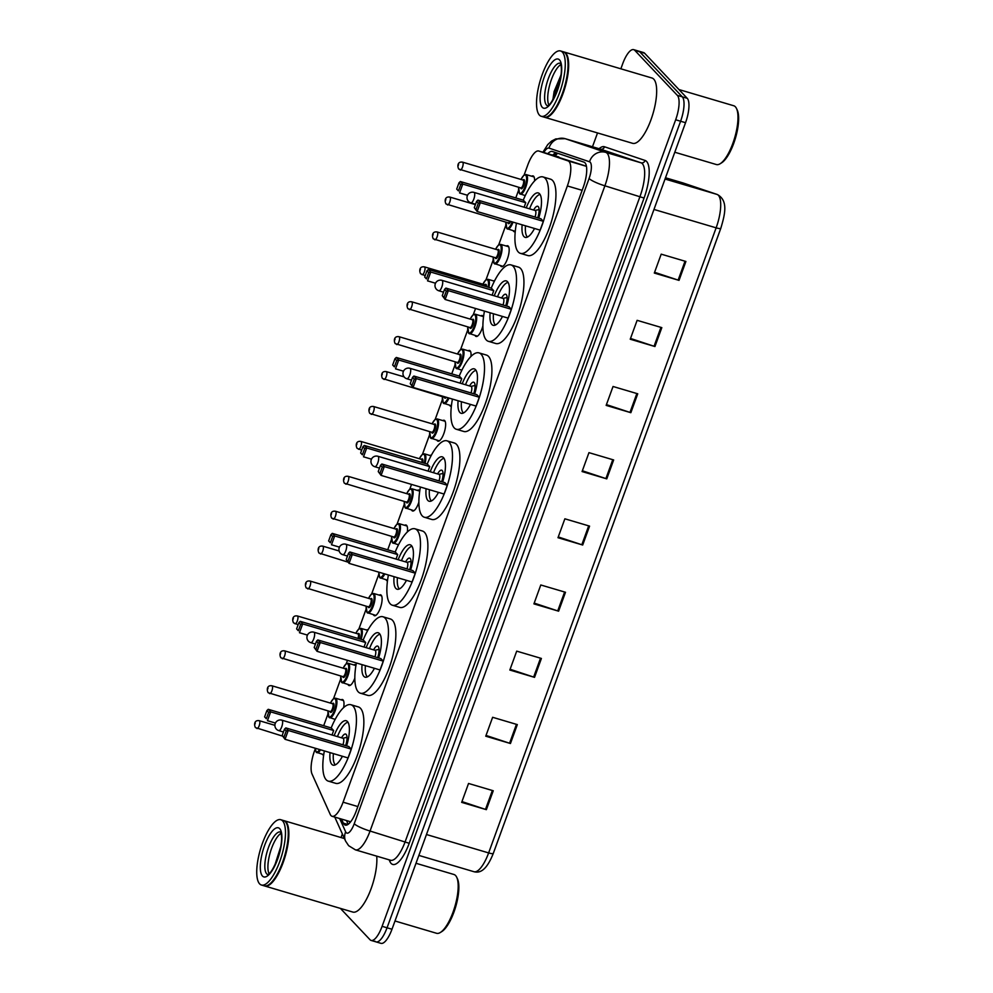 <?xml version="1.0" encoding="UTF-8"?>
<svg xmlns="http://www.w3.org/2000/svg" width="993" height="993" viewBox="0 0 993 993"><rect width="100%" height="100%" fill="white"/><g stroke="black" fill="none" stroke-linecap="round" stroke-linejoin="round"><path stroke-width="1.49" d="M341.12 699.854A10.898 3.55 106.5 0 1 342.498 699.544A10.898 3.55 106.5 0 1 343.069 699.916A10.898 3.55 106.5 0 1 343.615 707.612M354.836 678.132A10.898 3.55 106.5 0 1 349.015 685.542A10.898 3.55 106.5 0 1 348.444 685.17A10.898 3.55 106.5 0 1 348.022 684.537M353.818 664.938A10.898 3.55 106.5 0 1 355.196 664.64A10.898 3.55 106.5 0 1 355.779 665.012A10.898 3.55 106.5 0 1 355.978 665.26M366.529 630.034A10.898 3.55 106.5 0 1 367.906 629.736A10.898 3.55 106.5 0 1 368.08 629.798M379.239 595.13A10.898 3.55 106.5 0 1 380.617 594.819A10.898 3.55 106.5 0 1 381.188 595.192A10.898 3.55 106.5 0 1 380.617 607.244A10.898 3.55 106.5 0 1 374.423 615.722A10.898 3.55 106.5 0 1 373.852 615.35A10.898 3.55 106.5 0 1 373.442 614.717M387.469 580.868A10.898 3.55 106.5 0 1 387.133 580.818A10.898 3.55 106.5 0 1 386.562 580.446A10.898 3.55 106.5 0 1 386.14 579.813M404.647 525.309A10.898 3.55 106.5 0 1 406.025 525.012A10.898 3.55 106.5 0 1 406.596 525.371A10.898 3.55 106.5 0 1 407.316 532M418.872 502.11A10.898 3.55 106.5 0 1 412.542 510.998A10.898 3.55 106.5 0 1 411.971 510.625A10.898 3.55 106.5 0 1 411.561 509.992M417.358 490.405A10.898 3.55 106.5 0 1 418.723 490.095A10.898 3.55 106.5 0 1 419.307 490.468A10.898 3.55 106.5 0 1 419.729 491.125L411.747 488.742A10.215 3.327 106.5 0 1 412.281 489.09A10.215 3.327 106.5 0 1 411.747 500.385A10.215 3.327 106.5 0 1 405.951 508.329A10.215 3.327 106.5 0 1 405.405 507.994M430.056 455.489A10.898 3.55 106.5 0 1 431.384 455.179M442.766 420.585A10.898 3.55 106.5 0 1 444.144 420.275A10.898 3.55 106.5 0 1 444.715 420.647A10.898 3.55 106.5 0 1 444.144 432.712A10.898 3.55 106.5 0 1 437.963 441.177A10.898 3.55 106.5 0 1 437.379 440.818A10.898 3.55 106.5 0 1 436.97 440.172M451.343 406.274A10.898 3.55 106.5 0 1 450.661 406.274A10.898 3.55 106.5 0 1 450.09 405.901A10.898 3.55 106.5 0 1 449.668 405.268M468.175 350.765A10.898 3.55 106.5 0 1 469.552 350.467A10.898 3.55 106.5 0 1 470.136 350.827A10.898 3.55 106.5 0 1 470.967 356.45M482.908 325.791A10.898 3.55 106.5 0 1 476.069 336.453A10.898 3.55 106.5 0 1 475.498 336.093A10.898 3.55 106.5 0 1 475.088 335.448M480.885 315.861A10.898 3.55 106.5 0 1 482.263 315.551A10.898 3.55 106.5 0 1 482.834 315.923A10.898 3.55 106.5 0 1 483.492 317.239M493.583 280.945A10.898 3.55 106.5 0 1 494.7 280.597M506.293 246.041A10.898 3.55 106.5 0 1 507.671 245.743A10.898 3.55 106.5 0 1 508.242 246.103A10.898 3.55 106.5 0 1 507.671 258.168A10.898 3.55 106.5 0 1 501.49 266.633A10.898 3.55 106.5 0 1 500.906 266.273A10.898 3.55 106.5 0 1 500.497 265.64M515.255 231.605A10.898 3.55 106.5 0 1 514.188 231.729A10.898 3.55 106.5 0 1 513.617 231.357A10.898 3.55 106.5 0 1 513.195 230.724M531.702 176.22A10.898 3.55 106.5 0 1 533.08 175.922A10.898 3.55 106.5 0 1 533.663 176.295A10.898 3.55 106.5 0 1 534.557 180.962M323.631 755.363A10.898 3.55 106.5 0 1 323.606 755.363A10.898 3.55 106.5 0 1 323.023 754.99A10.898 3.55 106.5 0 1 322.613 754.357M315.215 748.995L314.52 750.894A20.431 6.653 -73.5 0 0 312.038 774.056L330.21 814.359A20.431 6.653 -73.5 0 0 331.004 815.601A20.431 6.653 -73.5 0 0 332.084 816.296A20.431 6.653 -73.5 0 0 343.081 802.183L567.363 185.952A20.431 6.653 -73.5 0 0 568.046 160.891L538.802 151.035A20.431 6.653 -73.5 0 0 538.715 151.01A20.431 6.653 -73.5 0 0 527.73 165.111L524.105 175.053M586.416 166.253L538.715 151.01M518.507 190.457L515.789 197.93M505.797 225.361L498.697 244.874M493.099 260.278L485.999 279.778M475.548 308.475L473.289 314.694M467.678 330.098L460.578 349.598M454.98 365.002L451.753 373.852M442.27 399.906L435.17 419.418M429.572 434.822L422.459 454.322M411.512 484.41L409.761 489.239M404.151 504.63L397.051 524.143M391.453 539.547L387.717 549.787M378.743 574.451L371.643 593.963M366.032 609.354L358.932 628.867M347.488 660.333L346.234 663.771M340.624 679.175L333.524 698.687M327.926 714.091L323.693 725.709M341.518 819.076L343.367 823.172A20.431 6.653 -73.5 0 0 344.161 824.413A20.431 6.653 -73.5 0 0 345.241 825.109A20.431 6.653 -73.5 0 0 356.239 811.008L583.288 187.193A20.431 6.653 -73.5 0 0 583.971 162.132L552.369 151.482A20.431 6.653 -73.5 0 0 552.294 151.457A20.431 6.653 -73.5 0 0 547.788 153.692M620.861 68.815L622.698 63.751A20.431 6.653 106.5 0 1 633.695 49.65A20.431 6.653 106.5 0 1 634.775 50.345L677.35 95.378A20.431 6.653 106.5 0 1 675.662 119.781L382.106 926.32A20.431 6.653 106.5 0 1 371.109 940.433A20.431 6.653 106.5 0 1 370.029 939.738L340.388 908.384M341.058 837.546L342.374 833.946M592.486 146.778L597.525 132.938M633.695 49.65L638.636 51.115A20.431 6.653 106.5 0 1 639.715 51.797L682.29 96.842A20.431 6.653 106.5 0 1 680.602 121.233L387.047 927.785A20.431 6.653 106.5 0 1 376.049 941.885A20.431 6.653 106.5 0 1 374.969 941.203M552.729 155.156A20.431 6.653 106.5 0 1 556.39 152.835M348.158 824.314L346.458 820.541M376.049 941.885L380.989 943.35A20.431 6.653 106.5 0 0 391.987 929.249L685.542 122.698A20.431 6.653 106.5 0 0 687.23 98.307L644.656 53.262A20.431 6.653 106.5 0 0 643.576 52.567L638.636 51.115A20.431 6.653 106.5 0 1 639.715 51.797L682.29 96.842A20.431 6.653 106.5 0 1 680.602 121.233L387.047 927.785A20.431 6.653 106.5 0 1 376.049 941.885L371.109 940.433M685.902 261.469L661.201 254.158L654.313 273.063L679.026 280.374L685.902 261.469M654.598 272.293L678.145 280.1A5.449 0.956 20 0 0 679.026 280.374M661.822 327.628L637.121 320.329L630.232 339.221L654.946 346.532L661.822 327.628M630.518 338.452L654.064 346.259A5.449 0.956 20 0 0 654.946 346.532M637.742 393.799L613.041 386.488L606.152 405.392L630.853 412.691L637.742 393.799M606.438 404.61L629.984 412.418A5.449 0.956 20 0 0 630.853 412.691M613.662 459.958L588.961 452.647L582.072 471.551L606.773 478.862L613.662 459.958M582.357 470.769L605.904 478.589A5.449 0.956 20 0 0 606.773 478.862M493.248 790.763L468.547 783.465L461.671 802.369L486.371 809.667L493.248 790.763M461.956 801.587L485.49 809.394A5.449 0.956 20 0 0 486.371 809.667M517.328 724.605L492.627 717.294L485.751 736.198L510.452 743.509L517.328 724.605M486.036 735.428L509.57 743.236A5.449 0.956 20 0 0 510.452 743.509M541.408 658.446L516.708 651.135L509.831 670.039L534.532 677.35L541.408 658.446M510.117 669.257L533.651 677.065A5.449 0.956 20 0 0 534.532 677.35M565.501 592.275L540.788 584.976L533.911 603.881L558.612 611.179L565.501 592.275M534.197 603.099L557.731 610.906A5.449 0.956 20 0 0 558.612 611.179M589.581 526.116L564.868 518.805L557.992 537.709L582.692 545.02L589.581 526.116M558.277 536.94L581.824 544.747A5.449 0.956 20 0 0 582.692 545.02M720.769 228.39L493.31 853.347A6.814 1.192 20 0 1 493.298 853.409C486.049 871.643 479.209 873.095 473.971 871.717A27.245 8.875 -73.5 0 0 488.63 852.913A6.814 1.192 20 0 0 493.298 853.409L720.806 228.34A6.814 1.192 -160 0 1 716.139 227.831A27.245 8.875 -73.5 0 0 717.045 194.417L683.097 182.973A27.245 8.875 -73.5 0 0 682.985 182.948A27.245 8.875 -73.5 0 0 682.886 182.911M415.993 863.277L453.95 874.498A30.646 9.98 106.5 0 1 455.576 875.541A30.646 9.98 106.5 0 1 456.718 877.266L457.438 878.817A29.294 9.533 106.5 0 1 455.638 906.957A29.294 9.533 106.5 0 1 441.835 931.558L440.383 932.464A30.646 9.98 106.5 0 1 436.56 933.283L394.991 920.983M456.718 877.266A30.646 9.98 106.5 0 1 454.819 906.721A30.646 9.98 106.5 0 1 440.383 932.464M283.849 820.64A34.06 11.084 106.5 0 1 284.159 820.715A34.06 11.084 106.5 0 1 285.959 821.869A34.06 11.084 106.5 0 1 284.184 859.553A34.06 11.084 106.5 0 1 264.833 886.029A34.06 11.084 106.5 0 1 264.535 885.93M376.719 856.152A34.06 11.084 106.5 0 1 369.259 893.365A34.06 11.084 106.5 0 1 352.838 912.07L264.833 886.029M286.704 823.818A33.712 10.973 106.5 0 1 286.791 824.004A33.712 10.973 106.5 0 1 284.718 856.4A33.712 10.973 106.5 0 1 268.83 884.713A33.712 10.973 106.5 0 1 268.656 884.825M280.758 819.709L283.539 820.541A34.06 11.084 106.5 0 1 285.351 821.683A34.06 11.084 106.5 0 1 286.617 823.619A34.06 11.084 106.5 0 1 284.507 856.338A34.06 11.084 106.5 0 1 268.47 884.937A34.06 11.084 106.5 0 1 264.225 885.855L261.444 885.024A34.06 11.084 106.5 0 1 259.632 883.882A34.06 11.084 106.5 0 1 261.42 846.197A34.06 11.084 106.5 0 1 280.758 819.709A34.06 11.084 106.5 0 1 282.571 820.863A34.06 11.084 106.5 0 1 280.783 858.548A34.06 11.084 106.5 0 1 261.444 885.024M269.078 873.703A22.206 7.236 106.5 0 1 270.344 852.143A22.206 7.236 106.5 0 1 281.007 833.375M280.882 846.259L274.676 865.623M276.439 861.75L279.964 850.778M275.111 864.729L280.659 847.488M331.166 727.931A39.844 12.971 106.5 0 1 350.939 704.732A39.844 12.971 106.5 0 1 353.049 706.073A39.844 12.971 106.5 0 1 350.963 750.162A39.844 12.971 106.5 0 1 328.323 781.143A39.844 12.971 106.5 0 1 326.213 779.803A39.844 12.971 106.5 0 1 324.363 750.931M350.939 704.732L358.349 706.917A39.844 12.971 106.5 0 1 360.459 708.27A39.844 12.971 106.5 0 1 358.374 752.359A39.844 12.971 106.5 0 1 335.733 783.34L328.323 781.143M342.411 756.269A23.162 7.534 106.5 0 1 333.065 765.144A23.162 7.534 106.5 0 1 331.836 764.362A23.162 7.534 106.5 0 1 330.036 752.607M334.144 735.639A23.162 7.534 106.5 0 1 346.197 720.732A23.162 7.534 106.5 0 1 347.426 721.514A23.162 7.534 106.5 0 1 346.607 745.892M351.237 749.107L348.816 746.55L285.823 727.906L288.243 730.476L351.237 749.107L348.022 757.932L285.041 739.301L282.186 735.478L283.911 737.303L286.207 731.009L284.47 729.172L282.186 735.478M333.648 730.513L331.228 727.943L268.234 709.312L270.667 711.869L333.648 730.513L332.022 735.006M286.207 731.009L288.243 730.476L285.041 739.301L283.911 737.303M268.619 712.403L266.894 710.566L264.597 716.872L266.323 718.709L268.619 712.403L270.667 711.869L267.452 720.695L275.421 723.053M266.323 718.709L264.597 716.872M266.894 710.566L268.234 709.312M284.47 729.172L285.823 727.906M335.361 764.846A22.479 7.323 106.5 0 1 335.15 764.647A22.479 7.323 106.5 0 1 333.375 753.6M345.651 745.606A10.215 3.327 -73.5 0 0 346.16 734.398A10.215 3.327 -73.5 0 0 345.614 734.05A10.215 3.327 -73.5 0 0 341.567 737.824M337.459 736.607A22.479 7.323 106.5 0 1 347.972 722.234M342.92 744.8A5.449 1.775 -73.5 0 0 343.317 738.444A5.449 1.775 -73.5 0 0 343.032 738.258L281.888 720.173A5.449 5.449 0 0 0 275.222 723.537A5.449 5.449 0 0 0 278.797 730.625A5.449 1.775 -73.5 0 0 281.727 726.864A5.449 1.775 -73.5 0 0 282.173 720.359A5.449 1.775 -73.5 0 0 281.888 720.173M363.19 639.964A39.844 12.971 106.5 0 1 382.95 616.765A39.844 12.971 106.5 0 1 385.061 618.118A39.844 12.971 106.5 0 1 382.975 662.194A39.844 12.971 106.5 0 1 360.347 693.188A39.844 12.971 106.5 0 1 358.225 691.836A39.844 12.971 106.5 0 1 356.375 662.964M382.95 616.765L390.361 618.962A39.844 12.971 106.5 0 1 392.471 620.302A39.844 12.971 106.5 0 1 390.386 664.391A39.844 12.971 106.5 0 1 367.758 695.373L360.347 693.188M374.423 668.301A23.162 7.534 106.5 0 1 365.076 677.176A23.162 7.534 106.5 0 1 363.848 676.394A23.162 7.534 106.5 0 1 362.06 664.652M366.169 647.672A23.162 7.534 106.5 0 1 378.221 632.764A23.162 7.534 106.5 0 1 379.438 633.546A23.162 7.534 106.5 0 1 378.631 657.925M383.261 661.139L380.828 658.582L317.834 639.951L320.267 642.508L383.261 661.139L380.046 669.965L317.052 651.334L314.198 647.51L315.935 649.335L318.219 643.042L316.494 641.205L314.198 647.51M365.672 642.545L363.252 639.976L300.258 621.345L302.679 623.914L365.672 642.545L364.034 647.039M318.219 643.042L320.267 642.508L317.052 651.334L315.935 649.335M300.643 624.436L298.905 622.611L296.609 628.904L298.347 630.741L300.643 624.436L302.679 623.914L299.464 632.727L307.445 635.086M298.347 630.741L296.609 628.904M298.905 622.611L300.258 621.345M316.494 641.205L317.834 639.951M367.373 676.891A22.479 7.323 106.5 0 1 367.162 676.68A22.479 7.323 106.5 0 1 365.399 665.633M377.675 657.651A10.215 3.327 -73.5 0 0 378.172 646.431A10.215 3.327 -73.5 0 0 377.638 646.095A10.215 3.327 -73.5 0 0 373.579 649.869M369.47 648.652A22.479 7.323 106.5 0 1 379.984 634.266M374.932 656.832A5.449 1.775 -73.5 0 0 375.329 650.477A5.449 1.775 -73.5 0 0 375.044 650.291L313.9 632.206A5.449 5.449 0 0 0 307.234 635.57A5.449 5.449 0 0 0 310.809 642.657A5.449 1.775 -73.5 0 0 313.738 638.896A5.449 1.775 -73.5 0 0 314.198 632.392A5.449 1.775 -73.5 0 0 313.9 632.206M395.202 551.996A39.844 12.971 106.5 0 1 414.962 528.797A39.844 12.971 106.5 0 1 417.085 530.15A39.844 12.971 106.5 0 1 415 574.239A39.844 12.971 106.5 0 1 392.359 605.221A39.844 12.971 106.5 0 1 390.249 603.868A39.844 12.971 106.5 0 1 388.4 574.997M414.962 528.797L422.373 530.994A39.844 12.971 106.5 0 1 424.495 532.335A39.844 12.971 106.5 0 1 422.41 576.424A39.844 12.971 106.5 0 1 399.769 607.406L392.359 605.221M406.447 580.346A23.162 7.534 106.5 0 1 397.088 589.221A23.162 7.534 106.5 0 1 395.859 588.439A23.162 7.534 106.5 0 1 394.072 576.685M398.181 559.704A23.162 7.534 106.5 0 1 410.233 544.797A23.162 7.534 106.5 0 1 411.462 545.591A23.162 7.534 106.5 0 1 410.643 569.97M415.273 573.184L412.852 570.615L349.859 551.984L352.279 554.541L415.273 573.184L412.058 581.997L349.064 563.366L346.209 559.543L347.947 561.38L350.244 555.075L348.506 553.25L346.209 559.543M397.684 554.578L395.264 552.021L332.27 533.378L334.691 535.947L397.684 554.578L396.046 559.071M350.244 555.075L352.279 554.541L349.064 563.366L347.947 561.38M332.655 536.468L330.93 534.644L328.633 540.949L330.359 542.774L332.655 536.468L334.691 535.947L331.488 544.772L339.457 547.131M330.359 542.774L328.633 540.949M330.93 534.644L332.27 533.378M348.506 553.25L349.859 551.984M399.397 588.923A22.479 7.323 106.5 0 1 399.186 588.712A22.479 7.323 106.5 0 1 397.411 577.665M409.687 569.684A10.215 3.327 -73.5 0 0 410.196 558.476A10.215 3.327 -73.5 0 0 409.65 558.128A10.215 3.327 -73.5 0 0 405.603 561.901M401.482 560.685A22.479 7.323 106.5 0 1 411.996 546.299M406.956 568.877A5.449 1.775 -73.5 0 0 407.353 562.522A5.449 1.775 -73.5 0 0 407.056 562.336L345.924 544.251A5.449 5.449 0 0 0 339.258 547.602A5.449 5.449 0 0 0 342.833 554.702A5.449 1.775 -73.5 0 0 345.763 550.941A5.449 1.775 -73.5 0 0 346.209 544.425A5.449 1.775 -73.5 0 0 345.924 544.251M427.213 464.029A39.844 12.971 106.5 0 1 446.987 440.83A39.844 12.971 106.5 0 1 449.097 442.183A39.844 12.971 106.5 0 1 447.011 486.272A39.844 12.971 106.5 0 1 424.371 517.254A39.844 12.971 106.5 0 1 422.261 515.913A39.844 12.971 106.5 0 1 420.411 487.042M446.987 440.83L454.397 443.027A39.844 12.971 106.5 0 1 456.507 444.38A39.844 12.971 106.5 0 1 454.422 488.469A39.844 12.971 106.5 0 1 431.781 519.451L424.371 517.254M438.459 492.379A23.162 7.534 106.5 0 1 429.113 501.254A23.162 7.534 106.5 0 1 427.884 500.472A23.162 7.534 106.5 0 1 426.096 488.717M430.192 471.737A23.162 7.534 106.5 0 1 442.245 456.842A23.162 7.534 106.5 0 1 443.474 457.624A23.162 7.534 106.5 0 1 442.667 482.002M447.284 485.217L444.864 482.648L381.871 464.016L384.291 466.586L447.284 485.217L444.082 494.042L381.089 475.399L378.234 471.576L379.959 473.413L382.255 467.107L380.53 465.283L378.234 471.576M429.708 466.611L427.275 464.054L364.282 445.423L366.715 447.98L429.708 466.611L428.07 471.116M382.255 467.107L384.291 466.586L381.089 475.399L379.959 473.413M364.667 448.513L362.941 446.676L360.645 452.982L362.383 454.806L364.667 448.513L366.715 447.98L363.5 456.805L371.469 459.163M362.383 454.806L360.645 452.982M362.941 446.676L364.282 445.423M380.53 465.283L381.871 464.016M431.409 500.956A22.479 7.323 106.5 0 1 431.198 500.757A22.479 7.323 106.5 0 1 429.423 489.71M441.699 481.717A10.215 3.327 -73.5 0 0 442.208 470.508A10.215 3.327 -73.5 0 0 441.662 470.161A10.215 3.327 -73.5 0 0 437.615 473.934M433.507 472.718A22.479 7.323 106.5 0 1 444.02 458.332M438.968 480.91A5.449 1.775 -73.5 0 0 439.365 474.555A5.449 1.775 -73.5 0 0 439.08 474.369L377.936 456.284A5.449 5.449 0 0 0 371.27 459.647A5.449 5.449 0 0 0 374.845 466.735A5.449 1.775 -73.5 0 0 377.774 462.974A5.449 1.775 -73.5 0 0 378.221 456.47A5.449 1.775 -73.5 0 0 377.936 456.284M459.238 376.074A39.844 12.971 106.5 0 1 478.998 352.875A39.844 12.971 106.5 0 1 481.108 354.216A39.844 12.971 106.5 0 1 479.023 398.305A39.844 12.971 106.5 0 1 456.395 429.286A39.844 12.971 106.5 0 1 454.273 427.946A39.844 12.971 106.5 0 1 452.436 399.074M478.998 352.875L486.409 355.06A39.844 12.971 106.5 0 1 488.519 356.413A39.844 12.971 106.5 0 1 486.433 400.502A39.844 12.971 106.5 0 1 463.805 431.483L456.395 429.286M470.471 404.412A23.162 7.534 106.5 0 1 461.124 413.287A23.162 7.534 106.5 0 1 459.896 412.505A23.162 7.534 106.5 0 1 458.108 400.75M462.217 383.782A23.162 7.534 106.5 0 1 474.269 368.875A23.162 7.534 106.5 0 1 475.498 369.657A23.162 7.534 106.5 0 1 474.679 394.035M479.309 397.25L476.876 394.693L413.895 376.049L416.315 378.618L479.309 397.25L476.094 406.075L413.1 387.444L410.246 383.621L411.983 385.445L414.267 379.152L412.542 377.315L410.246 383.621M461.72 378.656L459.3 376.086L396.306 357.455L398.727 360.012L461.72 378.656L460.082 383.149M414.267 379.152L416.315 378.618L413.1 387.444L411.983 385.445M396.691 360.546L394.953 358.709L392.669 365.014L394.395 366.851L396.691 360.546L398.727 360.012L395.512 368.837L403.493 371.196M394.395 366.851L392.669 365.014M394.953 358.709L396.306 357.455M412.542 377.315L413.895 376.049M463.421 412.989A22.479 7.323 106.5 0 1 463.21 412.79A22.479 7.323 106.5 0 1 461.447 401.743M473.723 393.749A10.215 3.327 -73.5 0 0 474.22 382.541A10.215 3.327 -73.5 0 0 473.686 382.193A10.215 3.327 -73.5 0 0 469.627 385.967M465.518 384.75A22.479 7.323 106.5 0 1 476.032 370.377M470.98 392.943A5.449 1.775 -73.5 0 0 471.377 386.587A5.449 1.775 -73.5 0 0 471.092 386.401L409.96 368.316A5.449 5.449 0 0 0 403.282 371.68A5.449 5.449 0 0 0 406.857 378.767A5.449 1.775 -73.5 0 0 409.799 375.006A5.449 1.775 -73.5 0 0 410.246 368.502A5.449 1.775 -73.5 0 0 409.96 368.316M491.25 288.107A39.844 12.971 106.5 0 1 511.01 264.908A39.844 12.971 106.5 0 1 513.133 266.261A39.844 12.971 106.5 0 1 511.047 310.337A39.844 12.971 106.5 0 1 488.407 341.331A39.844 12.971 106.5 0 1 486.297 339.978A39.844 12.971 106.5 0 1 484.447 311.107M511.01 264.908L518.42 267.105A39.844 12.971 106.5 0 1 520.543 268.445A39.844 12.971 106.5 0 1 518.458 312.534A39.844 12.971 106.5 0 1 495.817 343.516L488.407 341.331M502.495 316.444A23.162 7.534 106.5 0 1 493.136 325.319A23.162 7.534 106.5 0 1 491.907 324.537A23.162 7.534 106.5 0 1 490.12 312.795M494.229 295.815A23.162 7.534 106.5 0 1 506.281 280.907A23.162 7.534 106.5 0 1 507.51 281.689A23.162 7.534 106.5 0 1 506.691 306.067M511.321 309.282L508.9 306.725L445.907 288.094L448.327 290.651L511.321 309.282L508.106 318.108L445.112 299.476L442.27 295.653L443.995 297.478L446.291 291.185L444.554 289.348L442.27 295.653M493.732 290.688L491.312 288.119L428.318 269.488L430.739 272.057L493.732 290.688L492.094 295.182M446.291 291.185L448.327 290.651L445.112 299.476L443.995 297.478M428.703 272.578L426.978 270.754L424.681 277.047L426.407 278.884L428.703 272.578L430.739 272.057L427.536 280.87L435.505 283.228M426.407 278.884L424.681 277.047M426.978 270.754L428.318 269.488M444.554 289.348L445.907 288.094M495.445 325.034A22.479 7.323 106.5 0 1 495.234 324.823A22.479 7.323 106.5 0 1 493.459 313.776M505.735 305.794A10.215 3.327 -73.5 0 0 506.244 294.573A10.215 3.327 -73.5 0 0 505.698 294.238A10.215 3.327 -73.5 0 0 501.651 298.012M497.543 296.795A22.479 7.323 106.5 0 1 508.044 282.409M503.004 304.975A5.449 1.775 -73.5 0 0 503.401 298.62A5.449 1.775 -73.5 0 0 503.116 298.434L441.972 280.349A5.449 5.449 0 0 0 435.306 283.713A5.449 5.449 0 0 0 438.881 290.8A5.449 1.775 -73.5 0 0 441.811 287.039A5.449 1.775 -73.5 0 0 442.257 280.535A5.449 1.775 -73.5 0 0 441.972 280.349M523.261 200.139A39.844 12.971 106.5 0 1 543.034 176.94A39.844 12.971 106.5 0 1 545.145 178.293A39.844 12.971 106.5 0 1 543.059 222.382A39.844 12.971 106.5 0 1 520.419 253.364A39.844 12.971 106.5 0 1 518.309 252.011A39.844 12.971 106.5 0 1 516.459 223.14M543.034 176.94L550.445 179.137A39.844 12.971 106.5 0 1 552.555 180.478A39.844 12.971 106.5 0 1 550.47 224.567A39.844 12.971 106.5 0 1 527.829 255.549L520.419 253.364M534.507 228.489A23.162 7.534 106.5 0 1 525.16 237.364A23.162 7.534 106.5 0 1 523.932 236.582A23.162 7.534 106.5 0 1 522.144 224.828M526.24 207.847A23.162 7.534 106.5 0 1 538.293 192.94A23.162 7.534 106.5 0 1 539.522 193.734A23.162 7.534 106.5 0 1 538.715 218.112M543.332 221.327L540.912 218.758L477.918 200.127L480.339 202.684L543.332 221.327L540.13 230.14L477.136 211.509L474.282 207.686L476.007 209.523L478.303 203.217L476.578 201.393L474.282 207.686M525.756 202.721L523.323 200.164L460.342 181.52L462.763 184.09L525.756 202.721L524.118 207.214M478.303 203.217L480.339 202.684L477.136 211.509L476.007 209.523M460.715 184.611L458.989 182.786L456.693 189.092L458.431 190.917L460.715 184.611L462.763 184.09L459.548 192.915L467.517 195.273M458.431 190.917L456.693 189.092M458.989 182.786L460.342 181.52M476.578 201.393L477.918 200.127M527.457 237.066A22.479 7.323 106.5 0 1 527.246 236.855A22.479 7.323 106.5 0 1 525.483 225.808M537.747 217.827A10.215 3.327 -73.5 0 0 538.256 206.618A10.215 3.327 -73.5 0 0 537.709 206.271A10.215 3.327 -73.5 0 0 533.663 210.044M529.554 208.828A22.479 7.323 106.5 0 1 540.068 194.442M535.016 217.02A5.449 1.775 -73.5 0 0 535.413 210.665A5.449 1.775 -73.5 0 0 535.128 210.479L473.984 192.394A5.449 5.449 0 0 0 467.318 195.745A5.449 5.449 0 0 0 470.893 202.845A5.449 1.775 -73.5 0 0 473.822 199.084A5.449 1.775 -73.5 0 0 474.282 192.568A5.449 1.775 -73.5 0 0 473.984 192.394M678.951 89.544L733.753 105.755A30.646 9.98 106.5 0 1 735.379 106.797A30.646 9.98 106.5 0 1 736.508 108.522L737.24 110.074A29.294 9.533 106.5 0 1 735.428 138.213A29.294 9.533 106.5 0 1 721.638 162.815L720.186 163.721A30.646 9.98 106.5 0 1 716.363 164.54L674.793 152.239M736.508 108.522A30.646 9.98 106.5 0 1 734.621 137.977A30.646 9.98 106.5 0 1 720.186 163.721M563.652 51.897A34.06 11.084 106.5 0 1 563.962 51.971A34.06 11.084 106.5 0 1 565.762 53.125A34.06 11.084 106.5 0 1 563.987 90.81A34.06 11.084 106.5 0 1 544.636 117.286A34.06 11.084 106.5 0 1 544.325 117.186M563.962 51.971L651.967 78.013A34.06 11.084 106.5 0 1 653.766 79.167A34.06 11.084 106.5 0 1 651.991 116.839A34.06 11.084 106.5 0 1 632.64 143.327L544.636 117.286M566.506 55.074A33.712 10.973 106.5 0 1 566.593 55.26A33.712 10.973 106.5 0 1 564.52 87.657A33.712 10.973 106.5 0 1 548.632 115.97A33.712 10.973 106.5 0 1 548.459 116.082M560.561 50.966L563.341 51.797A34.06 11.084 106.5 0 1 565.141 52.939A34.06 11.084 106.5 0 1 566.407 54.876A34.06 11.084 106.5 0 1 564.309 87.595A34.06 11.084 106.5 0 1 548.273 116.193A34.06 11.084 106.5 0 1 544.015 117.112L541.235 116.28A34.06 11.084 106.5 0 1 539.435 115.138A34.06 11.084 106.5 0 1 541.21 77.454A34.06 11.084 106.5 0 1 560.561 50.966A34.06 11.084 106.5 0 1 562.373 52.12A34.06 11.084 106.5 0 1 560.586 89.804A34.06 11.084 106.5 0 1 541.235 116.28M548.881 104.96A22.206 7.236 106.5 0 1 550.147 83.4A22.206 7.236 106.5 0 1 560.809 64.632M561.095 74.5L552.691 99.759M554.02 97.773L555.099 91.79L560.685 77.504M552.865 99.834L554.119 91.505L561.045 74.971M557.718 153.282A20.431 19.314 108.6 0 0 555.236 155.889M357.852 806.564L343.081 802.183M558.873 156.968L538.802 151.035M586.429 166.327L568.046 160.891M582.146 190.321L567.363 185.952M339.656 818.53L345.663 831.849A13.617 4.431 -73.5 0 0 346.197 832.668A13.617 4.431 -73.5 0 0 354.24 823.731L589.085 178.492A13.617 4.431 -73.5 0 0 590.214 162.231A13.617 4.431 -73.5 0 0 589.544 161.785L548.98 148.106A13.617 4.431 -73.5 0 0 543.854 152.525M564.967 138.635A27.245 8.875 106.5 0 1 565.141 138.685A27.245 8.875 106.5 0 1 565.24 138.71L605.804 152.388A27.245 8.875 106.5 0 1 607.157 153.282A27.245 8.875 106.5 0 1 604.898 185.803L370.054 831.042A27.245 8.875 106.5 0 1 355.407 849.847L390.597 860.261A27.245 8.875 -73.5 0 0 405.256 841.456L640.1 196.217A27.245 8.875 -73.5 0 0 642.347 163.696A27.245 8.875 -73.5 0 0 641.006 162.802L600.442 149.124A27.245 8.875 -73.5 0 0 600.343 149.099A27.245 8.875 -73.5 0 0 600.231 149.062M599.04 148.714A30.646 9.98 106.5 0 1 604.514 146.778L645.078 160.456A30.646 9.98 106.5 0 1 644.06 198.054L409.203 843.293L370.054 831.042A13.617 2.396 -160 0 1 354.24 823.731M645.078 160.456A3.401 3.215 -71.4 0 1 641.006 162.802L605.804 152.388A13.617 12.884 108.6 0 0 589.544 161.785M409.203 843.293A30.646 9.98 106.5 0 1 391.093 863.401A30.646 9.98 106.5 0 1 389.901 861.539L389.132 859.826M382.106 926.32L391.987 929.249M675.662 119.781L685.542 122.698M677.35 95.378L687.23 98.307M634.775 50.345L644.656 53.262M589.085 178.492A13.617 2.396 -160 0 0 604.898 185.803L644.06 198.054M548.98 148.106A13.617 12.884 108.6 0 1 565.24 138.71L600.442 149.124A3.401 3.215 -71.4 0 0 604.514 146.778M390.15 860.124A3.401 3.016 -24.3 0 1 389.901 861.539M345.663 831.849A13.617 12.053 155.7 0 0 345.589 841.096L334.765 817.078M553.324 155.33A21.796 7.1 106.5 0 1 553.92 154.002M347.873 824.513L343.367 823.172M683.532 183.122A6.814 6.442 108.6 0 0 683.097 182.973L665.496 177.772L717.256 194.491A6.814 6.442 108.6 0 0 717.045 194.417L665.037 179.038M720.819 228.278A6.814 1.192 -160 0 1 720.806 228.34C724.828 214.736 728.639 200.611 717.256 194.491M426.456 834.517L488.63 852.913L716.139 227.831L653.965 209.449M588.688 525.856L581.824 544.747M564.607 592.014L557.731 610.906M540.527 658.185L533.651 677.065M516.447 724.344L509.57 743.236M492.367 790.502L485.49 809.394M612.768 459.697L605.904 478.589M636.861 393.526L629.984 412.418M660.941 327.367L654.064 346.259M685.021 261.209L678.145 280.1M267.762 874.535A22.206 7.236 106.5 0 1 266.707 873.828A22.206 7.236 106.5 0 1 267.812 849.449A22.206 7.236 106.5 0 1 280.361 831.948L281.193 834.083C282.136 838.7 281.416 845.477 278.996 854.414C270.63 878.11 266.273 874.337 267.7 874.56L267.887 874.585M279.728 828.671A25.619 8.341 106.5 0 1 277.606 859.255A25.619 8.341 106.5 0 1 262.475 876.062A25.619 8.341 106.5 0 1 264.597 845.49A25.619 8.341 106.5 0 1 279.728 828.671M278.512 730.438A5.449 1.775 -73.5 0 0 278.797 730.625L283.452 732.002M310.524 642.471A5.449 1.775 -73.5 0 0 310.809 642.657L315.464 644.035M342.535 554.516A5.449 1.775 -73.5 0 0 342.833 554.702L347.476 556.068M374.56 466.549A5.449 1.775 -73.5 0 0 374.845 466.735L379.5 468.113M406.571 378.581A5.449 1.775 -73.5 0 0 406.857 378.767L411.512 380.145M438.596 290.614A5.449 1.775 -73.5 0 0 438.881 290.8L443.523 292.178M470.608 202.659A5.449 1.775 -73.5 0 0 470.893 202.845L475.548 204.21M547.565 105.792A22.206 7.236 106.5 0 1 546.51 105.084A22.206 7.236 106.5 0 1 547.615 80.706A22.206 7.236 106.5 0 1 560.164 63.217M559.531 59.928A25.619 8.341 106.5 0 1 557.408 90.512A25.619 8.341 106.5 0 1 542.277 107.318A25.619 8.341 106.5 0 1 544.387 76.746A25.619 8.341 106.5 0 1 559.531 59.928M320.553 749.802A10.215 3.327 106.5 0 1 317.003 752.694A10.215 3.327 106.5 0 1 316.469 752.346M315.265 748.238A9.533 3.103 -73.5 0 0 316.072 751.54A9.533 3.103 -73.5 0 0 319.659 749.541M258.962 720.732A4.084 1.328 106.5 0 1 259.31 720.707A4.084 1.328 106.5 0 1 259.521 720.844A4.084 1.328 106.5 0 1 259.31 725.374A4.084 1.328 106.5 0 1 256.988 728.552A4.084 1.328 106.5 0 1 256.777 728.403M254.829 724.344L255.288 723.09L254.829 724.344M343.491 700.549L335.51 698.191A10.215 3.327 106.5 0 1 336.056 698.538A10.215 3.327 106.5 0 1 335.522 709.846A10.215 3.327 106.5 0 1 329.713 717.79A10.215 3.327 106.5 0 1 329.167 717.442M335.162 719.404L328.906 717.281L328.1 710.914A9.533 3.103 -73.5 0 0 328.782 716.623A9.533 3.103 -73.5 0 0 334.418 710.367A9.533 3.103 -73.5 0 0 335.2 698.985A9.533 3.103 -73.5 0 0 330.458 703.094M332.382 703.665A4.766 1.552 106.5 0 1 333.598 703.392A4.766 1.552 106.5 0 1 333.201 709.089A4.766 1.552 106.5 0 1 330.384 712.217A4.766 1.552 106.5 0 1 330.073 711.497M329.999 711.41A4.084 1.328 -73.5 0 0 330.222 711.547A4.084 1.328 -73.5 0 0 332.543 708.369A4.084 1.328 -73.5 0 0 332.754 703.838A4.084 1.328 -73.5 0 0 332.531 703.702A4.084 1.328 -73.5 0 0 332.283 703.702M271.672 685.828A4.084 1.328 106.5 0 1 272.008 685.803A4.084 1.328 106.5 0 1 272.231 685.94A4.084 1.328 106.5 0 1 272.02 690.458A4.084 1.328 106.5 0 1 269.699 693.635A4.084 1.328 106.5 0 1 269.475 693.499M267.539 689.44L267.998 688.174L267.539 689.44M355.928 665.571L348.22 663.287A10.215 3.327 106.5 0 1 348.754 663.634A10.215 3.327 106.5 0 1 348.22 674.93A10.215 3.327 106.5 0 1 342.424 682.874A10.215 3.327 106.5 0 1 341.877 682.526M340.847 676.022A9.533 3.103 -73.5 0 0 341.493 681.719A9.533 3.103 -73.5 0 0 347.116 675.463A9.533 3.103 -73.5 0 0 347.91 664.081A9.533 3.103 -73.5 0 0 343.168 668.177L345.912 664.032L348.22 663.287M345.092 668.748A4.766 1.552 106.5 0 1 346.309 668.488A4.766 1.552 106.5 0 1 345.912 674.185A4.766 1.552 106.5 0 1 343.094 677.313A4.766 1.552 106.5 0 1 342.771 676.593M342.709 676.494A4.084 1.328 -73.5 0 0 342.92 676.63A4.084 1.328 -73.5 0 0 345.241 673.453A4.084 1.328 -73.5 0 0 345.452 668.934A4.084 1.328 -73.5 0 0 345.241 668.798A4.084 1.328 -73.5 0 0 344.981 668.798M284.37 650.924A4.084 1.328 106.5 0 1 284.718 650.887A4.084 1.328 106.5 0 1 284.941 651.036A4.084 1.328 106.5 0 1 284.718 655.554A4.084 1.328 106.5 0 1 282.397 658.731A4.084 1.328 106.5 0 1 282.186 658.595M280.237 654.524L280.696 653.27L280.237 654.524M367.745 630.394L360.918 628.37A10.215 3.327 106.5 0 1 361.464 628.718A10.215 3.327 106.5 0 1 361.142 639.355M360.31 639.107A9.533 3.103 -73.5 0 0 360.62 629.165A9.533 3.103 -73.5 0 0 355.879 633.273M357.803 633.844A4.766 1.552 106.5 0 1 359.007 633.584A4.766 1.552 106.5 0 1 358.821 638.673M357.989 638.425A4.084 1.328 -73.5 0 0 358.163 634.03A4.084 1.328 -73.5 0 0 357.952 633.882A4.084 1.328 -73.5 0 0 357.691 633.882M297.081 616.008A4.084 1.328 106.5 0 1 297.428 615.983A4.084 1.328 106.5 0 1 297.639 616.119A4.084 1.328 106.5 0 1 297.428 620.637A4.084 1.328 106.5 0 1 295.107 623.815A4.084 1.328 106.5 0 1 294.884 623.678M292.947 619.62L293.407 618.354L292.947 619.62M381.597 595.825L373.629 593.466A10.215 3.327 106.5 0 1 374.162 593.814A10.215 3.327 106.5 0 1 373.629 605.122A10.215 3.327 106.5 0 1 367.832 613.066A10.215 3.327 106.5 0 1 367.286 612.718M366.256 606.202A9.533 3.103 -73.5 0 0 366.901 611.899A9.533 3.103 -73.5 0 0 372.536 605.643A9.533 3.103 -73.5 0 0 373.318 594.261A9.533 3.103 -73.5 0 0 368.577 598.369M370.501 598.94A4.766 1.552 106.5 0 1 371.717 598.667A4.766 1.552 106.5 0 1 371.32 604.365A4.766 1.552 106.5 0 1 368.502 607.493A4.766 1.552 106.5 0 1 368.18 606.773M368.118 606.673A4.084 1.328 -73.5 0 0 368.329 606.822A4.084 1.328 -73.5 0 0 370.65 603.645A4.084 1.328 -73.5 0 0 370.873 599.114A4.084 1.328 -73.5 0 0 370.65 598.978A4.084 1.328 -73.5 0 0 370.389 598.978M309.779 581.104A4.084 1.328 106.5 0 1 310.126 581.079A4.084 1.328 106.5 0 1 310.35 581.215A4.084 1.328 106.5 0 1 310.139 585.733A4.084 1.328 106.5 0 1 307.818 588.911A4.084 1.328 106.5 0 1 307.594 588.775M305.658 584.716L306.117 583.45L305.658 584.716M384.812 573.942A10.215 3.327 106.5 0 1 380.53 578.149A10.215 3.327 106.5 0 1 379.996 577.802M378.867 572.179A9.533 3.103 -73.5 0 0 379.599 576.995A9.533 3.103 -73.5 0 0 383.943 573.681M322.489 546.187A4.084 1.328 106.5 0 1 322.837 546.162A4.084 1.328 106.5 0 1 323.048 546.299A4.084 1.328 106.5 0 1 322.837 550.83A4.084 1.328 106.5 0 1 320.516 554.007A4.084 1.328 106.5 0 1 320.305 553.871M318.356 549.799L318.815 548.546L318.356 549.799M407.018 526.005L399.037 523.646A10.215 3.327 106.5 0 1 399.583 523.994A10.215 3.327 106.5 0 1 399.049 535.301A10.215 3.327 106.5 0 1 393.24 543.245A10.215 3.327 106.5 0 1 392.694 542.898M391.676 536.381A9.533 3.103 -73.5 0 0 392.309 542.091A9.533 3.103 -73.5 0 0 397.945 535.823A9.533 3.103 -73.5 0 0 398.727 524.441A9.533 3.103 -73.5 0 0 393.985 528.549L396.728 524.403L399.037 523.646M395.909 529.12A4.766 1.552 106.5 0 1 397.126 528.847A4.766 1.552 106.5 0 1 396.728 534.544A4.766 1.552 106.5 0 1 393.911 537.672A4.766 1.552 106.5 0 1 393.6 536.952M393.526 536.865A4.084 1.328 -73.5 0 0 393.749 537.002A4.084 1.328 -73.5 0 0 396.07 533.824A4.084 1.328 -73.5 0 0 396.281 529.306A4.084 1.328 -73.5 0 0 396.058 529.157A4.084 1.328 -73.5 0 0 395.81 529.157M335.2 511.283A4.084 1.328 106.5 0 1 335.547 511.258A4.084 1.328 106.5 0 1 335.758 511.395A4.084 1.328 106.5 0 1 335.547 515.913A4.084 1.328 106.5 0 1 333.226 519.091A4.084 1.328 106.5 0 1 333.003 518.954M331.066 514.895L331.525 513.629L331.066 514.895M404.374 501.477A9.533 3.103 -73.5 0 0 405.02 507.175A9.533 3.103 -73.5 0 0 410.655 500.919A9.533 3.103 -73.5 0 0 411.437 489.537A9.533 3.103 -73.5 0 0 406.696 493.645M408.619 494.204A4.766 1.552 106.5 0 1 409.836 493.943A4.766 1.552 106.5 0 1 409.439 499.64A4.766 1.552 106.5 0 1 406.621 502.768A4.766 1.552 106.5 0 1 406.298 502.048M406.236 501.949A4.084 1.328 -73.5 0 0 406.447 502.086A4.084 1.328 -73.5 0 0 408.768 498.908A4.084 1.328 -73.5 0 0 408.979 494.39A4.084 1.328 -73.5 0 0 408.768 494.253A4.084 1.328 -73.5 0 0 408.508 494.253M347.898 476.379A4.084 1.328 106.5 0 1 348.245 476.355A4.084 1.328 106.5 0 1 348.469 476.491A4.084 1.328 106.5 0 1 348.245 481.009A4.084 1.328 106.5 0 1 345.924 484.187A4.084 1.328 106.5 0 1 345.713 484.05M343.777 479.979L344.223 478.725L343.777 479.979M431.061 455.787L424.445 453.838A10.215 3.327 106.5 0 1 424.992 454.173A10.215 3.327 106.5 0 1 425.066 463.396M424.234 463.148A9.533 3.103 -73.5 0 0 424.148 454.62A9.533 3.103 -73.5 0 0 419.406 458.729M421.33 459.3A4.766 1.552 106.5 0 1 422.534 459.039A4.766 1.552 106.5 0 1 422.72 462.701M421.876 462.453A4.084 1.328 -73.5 0 0 421.69 459.486A4.084 1.328 -73.5 0 0 421.479 459.349A4.084 1.328 -73.5 0 0 421.218 459.349M360.608 441.463A4.084 1.328 106.5 0 1 360.956 441.438A4.084 1.328 106.5 0 1 361.167 441.575A4.084 1.328 106.5 0 1 360.956 446.105A4.084 1.328 106.5 0 1 358.634 449.283A4.084 1.328 106.5 0 1 358.423 449.146M356.475 445.075L356.934 443.821L356.475 445.075M445.137 421.28L437.156 418.922A10.215 3.327 106.5 0 1 437.702 419.269A10.215 3.327 106.5 0 1 437.156 430.577A10.215 3.327 106.5 0 1 431.359 438.521A10.215 3.327 106.5 0 1 430.813 438.174M429.795 431.657A9.533 3.103 -73.5 0 0 430.428 437.354A9.533 3.103 -73.5 0 0 436.064 431.099A9.533 3.103 -73.5 0 0 436.846 419.716A9.533 3.103 -73.5 0 0 432.104 423.825L434.847 419.679L437.156 418.922M434.028 424.396A4.766 1.552 106.5 0 1 435.244 424.123A4.766 1.552 106.5 0 1 434.847 429.82A4.766 1.552 106.5 0 1 432.029 432.948A4.766 1.552 106.5 0 1 431.707 432.228M431.645 432.141A4.084 1.328 -73.5 0 0 431.856 432.278A4.084 1.328 -73.5 0 0 434.177 429.1A4.084 1.328 -73.5 0 0 434.4 424.57A4.084 1.328 -73.5 0 0 434.177 424.433A4.084 1.328 -73.5 0 0 433.929 424.433M373.306 406.559A4.084 1.328 106.5 0 1 373.653 406.534A4.084 1.328 106.5 0 1 373.877 406.671A4.084 1.328 106.5 0 1 373.666 411.189A4.084 1.328 106.5 0 1 371.345 414.366A4.084 1.328 106.5 0 1 371.121 414.23M369.185 410.171L369.644 408.905L369.185 410.171M448.973 398.044A10.215 3.327 106.5 0 1 444.057 403.605A10.215 3.327 106.5 0 1 443.523 403.27M442.493 396.753A9.533 3.103 -73.5 0 0 443.139 402.45A9.533 3.103 -73.5 0 0 448.128 397.796M446.366 397.274A4.766 1.552 106.5 0 1 444.74 398.044A4.766 1.552 106.5 0 1 444.417 397.324M386.016 371.655A4.084 1.328 106.5 0 1 386.364 371.63A4.084 1.328 106.5 0 1 386.575 371.767A4.084 1.328 106.5 0 1 386.364 376.285A4.084 1.328 106.5 0 1 384.043 379.463A4.084 1.328 106.5 0 1 383.832 379.326M381.883 375.255L382.342 374.001L381.883 375.255M444.355 397.225A4.084 1.328 -73.5 0 0 444.566 397.361A4.084 1.328 -73.5 0 0 445.398 396.989M470.545 351.472L462.564 349.102A10.215 3.327 106.5 0 1 463.11 349.449A10.215 3.327 106.5 0 1 462.577 360.757A10.215 3.327 106.5 0 1 456.768 368.701A10.215 3.327 106.5 0 1 456.221 368.353M455.204 361.849A9.533 3.103 -73.5 0 0 455.837 367.547A9.533 3.103 -73.5 0 0 461.472 361.291A9.533 3.103 -73.5 0 0 462.266 349.896A9.533 3.103 -73.5 0 0 457.525 354.004M459.436 354.575A4.766 1.552 106.5 0 1 460.653 354.315A4.766 1.552 106.5 0 1 460.255 360A4.766 1.552 106.5 0 1 457.45 363.128A4.766 1.552 106.5 0 1 457.128 362.408M457.053 362.321A4.084 1.328 -73.5 0 0 457.276 362.457A4.084 1.328 -73.5 0 0 459.598 359.28A4.084 1.328 -73.5 0 0 459.809 354.762A4.084 1.328 -73.5 0 0 459.585 354.625A4.084 1.328 -73.5 0 0 459.337 354.613M398.727 336.739A4.084 1.328 106.5 0 1 399.074 336.714A4.084 1.328 106.5 0 1 399.285 336.85A4.084 1.328 106.5 0 1 399.074 341.381A4.084 1.328 106.5 0 1 396.753 344.559A4.084 1.328 106.5 0 1 396.53 344.41M394.593 340.351L395.053 339.097L394.593 340.351M483.243 316.556L475.275 314.198A10.215 3.327 106.5 0 1 475.808 314.545A10.215 3.327 106.5 0 1 475.275 325.853A10.215 3.327 106.5 0 1 469.478 333.797A10.215 3.327 106.5 0 1 468.932 333.449M477.447 336.155L468.671 333.288L467.864 326.92A9.533 3.103 -73.5 0 0 468.547 332.63A9.533 3.103 -73.5 0 0 474.182 326.374A9.533 3.103 -73.5 0 0 474.964 314.992A9.533 3.103 -73.5 0 0 470.223 319.101M472.147 319.672A4.766 1.552 106.5 0 1 473.363 319.398A4.766 1.552 106.5 0 1 472.966 325.096A4.766 1.552 106.5 0 1 470.148 328.224A4.766 1.552 106.5 0 1 469.826 327.504M469.763 327.417A4.084 1.328 -73.5 0 0 469.974 327.553A4.084 1.328 -73.5 0 0 472.296 324.376A4.084 1.328 -73.5 0 0 472.519 319.845A4.084 1.328 -73.5 0 0 472.296 319.709A4.084 1.328 -73.5 0 0 472.035 319.709M411.425 301.835A4.084 1.328 106.5 0 1 411.772 301.81A4.084 1.328 106.5 0 1 411.996 301.946A4.084 1.328 106.5 0 1 411.772 306.465A4.084 1.328 106.5 0 1 409.451 309.642A4.084 1.328 106.5 0 1 409.24 309.506M407.304 305.447L407.763 304.181L407.304 305.447M494.402 281.193L487.973 279.294A10.215 3.327 106.5 0 1 488.519 279.641A10.215 3.327 106.5 0 1 488.916 287.411M488.084 287.163A9.533 3.103 -73.5 0 0 487.675 280.088A9.533 3.103 -73.5 0 0 482.933 284.184L485.676 280.038L487.973 279.294M484.857 284.755A4.766 1.552 106.5 0 1 486.061 284.494A4.766 1.552 106.5 0 1 486.458 286.692M485.565 286.418A4.084 1.328 -73.5 0 0 485.217 284.941A4.084 1.328 -73.5 0 0 485.006 284.805A4.084 1.328 -73.5 0 0 484.745 284.805M424.135 266.931A4.084 1.328 106.5 0 1 424.483 266.894A4.084 1.328 106.5 0 1 424.694 267.043A4.084 1.328 106.5 0 1 424.483 271.561A4.084 1.328 106.5 0 1 422.162 274.738A4.084 1.328 106.5 0 1 421.951 274.602M420.002 270.53L420.461 269.277L420.002 270.53M508.664 246.736L500.683 244.377A10.215 3.327 106.5 0 1 501.229 244.725A10.215 3.327 106.5 0 1 500.695 256.033A10.215 3.327 106.5 0 1 494.886 263.977A10.215 3.327 106.5 0 1 494.34 263.629M493.322 257.125A9.533 3.103 -73.5 0 0 493.955 262.822A9.533 3.103 -73.5 0 0 499.591 256.554A9.533 3.103 -73.5 0 0 500.373 245.172A9.533 3.103 -73.5 0 0 495.631 249.28M497.555 249.851A4.766 1.552 106.5 0 1 498.771 249.591A4.766 1.552 106.5 0 1 498.374 255.275A4.766 1.552 106.5 0 1 495.557 258.403A4.766 1.552 106.5 0 1 495.246 257.683M495.172 257.597A4.084 1.328 -73.5 0 0 495.395 257.733A4.084 1.328 -73.5 0 0 497.716 254.556A4.084 1.328 -73.5 0 0 497.927 250.037A4.084 1.328 -73.5 0 0 497.704 249.888A4.084 1.328 -73.5 0 0 497.456 249.888M436.846 232.014A4.084 1.328 106.5 0 1 437.181 231.99A4.084 1.328 106.5 0 1 437.404 232.126A4.084 1.328 106.5 0 1 437.193 236.644A4.084 1.328 106.5 0 1 434.872 239.822A4.084 1.328 106.5 0 1 434.649 239.685M432.712 235.626L433.171 234.36L432.712 235.626M513.046 222.134A10.215 3.327 106.5 0 1 507.597 229.073A10.215 3.327 106.5 0 1 507.051 228.725M515.28 231.344L506.79 228.564L505.983 222.196A9.533 3.103 -73.5 0 0 506.666 227.906A9.533 3.103 -73.5 0 0 512.214 221.886M510.65 221.427A4.766 1.552 106.5 0 1 508.267 223.499A4.766 1.552 106.5 0 1 507.944 222.78M449.544 197.111A4.084 1.328 106.5 0 1 449.891 197.086A4.084 1.328 106.5 0 1 450.114 197.222A4.084 1.328 106.5 0 1 449.891 201.74A4.084 1.328 106.5 0 1 447.57 204.918A4.084 1.328 106.5 0 1 447.359 204.781M445.41 200.723L445.869 199.456L445.41 200.723M507.882 222.68A4.084 1.328 -73.5 0 0 508.093 222.829A4.084 1.328 -73.5 0 0 509.794 221.166M534.073 176.928L526.091 174.569A10.215 3.327 106.5 0 1 526.638 174.905A10.215 3.327 106.5 0 1 526.104 186.212A10.215 3.327 106.5 0 1 520.295 194.156A10.215 3.327 106.5 0 1 519.761 193.809M518.731 187.305A9.533 3.103 -73.5 0 0 519.364 193.002A9.533 3.103 -73.5 0 0 524.999 186.746A9.533 3.103 -73.5 0 0 525.793 175.351A9.533 3.103 -73.5 0 0 521.052 179.46M522.976 180.031A4.766 1.552 106.5 0 1 524.18 179.77A4.766 1.552 106.5 0 1 523.795 185.455A4.766 1.552 106.5 0 1 520.977 188.596A4.766 1.552 106.5 0 1 520.655 187.876M520.58 187.776A4.084 1.328 -73.5 0 0 520.804 187.913A4.084 1.328 -73.5 0 0 523.125 184.735A4.084 1.328 -73.5 0 0 523.336 180.217A4.084 1.328 -73.5 0 0 523.125 180.081A4.084 1.328 -73.5 0 0 522.864 180.081M462.254 162.194A4.084 1.328 106.5 0 1 462.601 162.169A4.084 1.328 106.5 0 1 462.812 162.306A4.084 1.328 106.5 0 1 462.601 166.836A4.084 1.328 106.5 0 1 460.28 170.014A4.084 1.328 106.5 0 1 460.057 169.877M458.121 165.806L458.58 164.553L458.121 165.806M349.337 821.397L349.921 822.688M556.291 152.848L553.523 155.392M350.666 821.782L332.084 816.296M345.589 841.096L348.642 845.688L355.407 849.847M542.91 152.252L547.751 144.581L551.574 141.068L555.782 138.921L565.141 138.685L600.355 149.099M473.971 871.717L418.86 855.407M284.159 820.715L344.447 838.551M342.883 738.221L347.016 737.352M374.895 650.254L379.028 649.397M406.919 562.286L411.052 561.43M438.931 474.319L443.064 473.462M470.943 386.364L475.076 385.495M502.967 298.397L507.1 297.54M534.979 210.429L539.112 209.573M547.689 105.841L547.503 105.817C546.076 105.593 550.42 109.367 558.798 85.671C561.206 76.734 561.939 69.957 560.995 65.339L560.288 63.242M323.73 754.68L316.196 752.185L315.203 748.225M282.384 736.061L255.449 727.596C253.985 725.101 253.985 719.813 259.31 720.707L274.9 725.324M332.568 703.714L272.008 685.803C266.683 684.909 266.695 690.197 268.147 692.692L330.222 711.547M335.51 698.191L333.201 698.948L330.421 703.081M350.392 685.232L341.604 682.365L340.81 676.01M345.279 668.81L284.718 650.887C279.393 649.993 279.393 655.293 280.858 657.776L342.97 676.655M357.976 633.894L297.428 615.983C292.103 615.089 292.103 620.377 293.556 622.872L298.136 624.721M360.918 628.37L358.622 629.128L355.829 633.261M375.801 615.424L367.025 612.557L366.218 606.189M370.687 598.99L310.126 581.079C304.801 580.185 304.801 585.473 306.266 587.968L368.378 606.847M373.629 593.466L371.32 594.211L368.54 598.357M387.555 580.235L379.723 577.641L378.817 572.167M347.86 562.1L318.976 553.051C317.512 550.569 317.512 545.269 322.837 546.162L339.147 550.991M398.503 544.797L392.434 542.737L391.627 536.369M396.095 529.17L335.547 511.258C330.222 510.365 330.222 515.652 331.674 518.147L393.799 537.027M413.92 510.7L405.144 507.833L404.337 501.465M408.806 494.266L348.245 476.355C342.92 475.461 342.92 480.749 344.385 483.243L406.497 502.11M411.747 488.742L409.439 489.487L406.658 493.633M421.516 459.362L360.956 441.438C355.631 440.544 355.631 445.845 357.095 448.327L361.663 450.177M424.445 453.838L422.149 454.583L419.356 458.716M439.34 440.88L430.552 438.012L429.746 431.645M434.214 424.445L373.653 406.534C368.329 405.64 368.329 410.928 369.793 413.423L431.905 432.303M451.405 405.777L443.25 403.096L442.456 396.741M444.616 397.386L382.504 378.507C381.039 376.024 381.039 370.737 386.364 371.63L404.089 376.868M461.869 370.203L455.961 368.192L455.154 361.837M459.622 354.638L399.074 336.714C393.749 335.82 393.749 341.108 395.202 343.603L457.326 362.482M462.564 349.102L460.268 349.859L457.475 353.992M472.333 319.721L411.772 301.81C406.447 300.916 406.447 306.204 407.912 308.699L469.974 327.553M475.275 314.198L472.966 314.942L470.185 319.088M485.043 284.817L424.483 266.894C419.158 266 419.158 271.3 420.622 273.783L425.19 275.632M502.868 266.335L494.08 263.468L493.273 257.113M497.741 249.901L437.181 231.99C431.856 231.096 431.868 236.384 433.32 238.879L495.445 257.758M500.683 244.377L498.374 245.134L495.594 249.268M508.143 222.842L446.031 203.975C444.566 201.48 444.566 196.192 449.891 197.086L475.399 204.62M525.247 195.621L519.488 193.647L518.681 187.292M523.15 180.093L462.601 162.169C457.276 161.276 457.276 166.576 458.729 169.058L520.804 187.913M526.091 174.569L523.795 175.314L521.002 179.448"/></g></svg>
